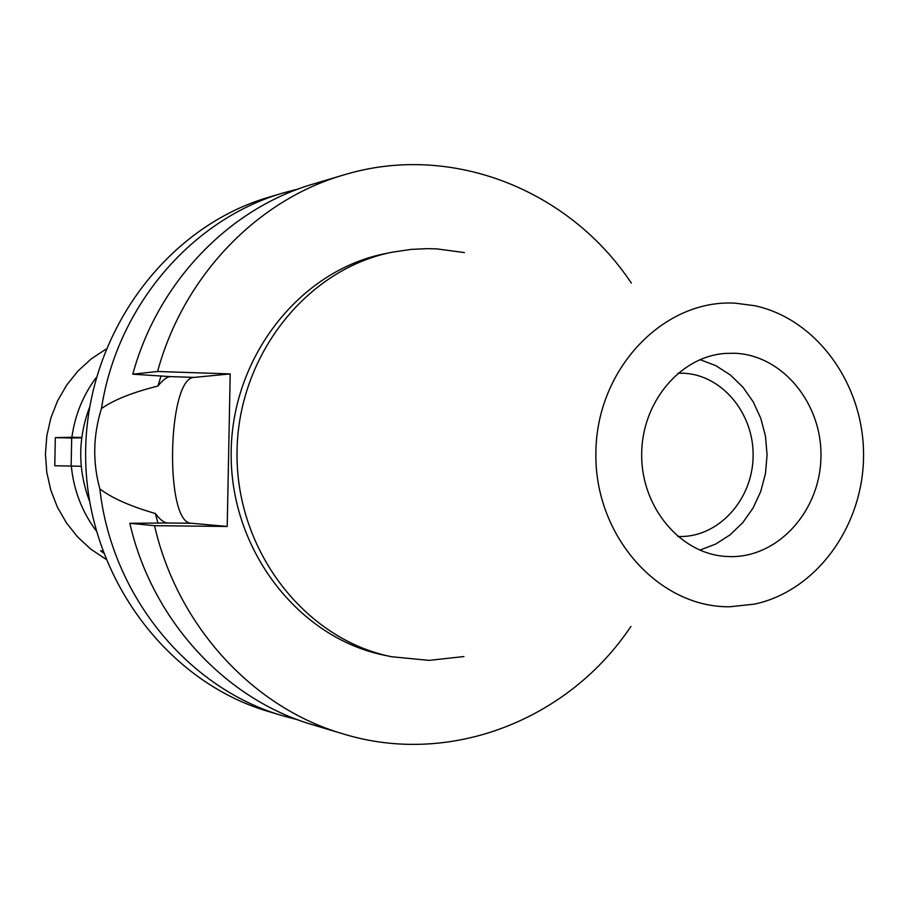 <?xml version="1.0" encoding="UTF-8"?>
<svg xmlns="http://www.w3.org/2000/svg" width="909" height="909" viewBox="0 0 909 909"><rect width="100%" height="100%" fill="white"/><g stroke="black" fill="none" stroke-linecap="round" stroke-linejoin="round"><path stroke-width="1.36" d="M735.381 303.186L754.788 305.731C817.066 319.104 863.857 384.632 863.55 455.079C863.675 525.516 816.714 590.918 754.413 604.133L729.859 606.757C658.241 607.814 593.804 535.106 595.895 451.75C596.918 368.372 663.934 298.834 735.381 303.186M463.931 656.548L429.071 660.377L391.574 656.73C305.447 639.561 236.579 551.615 237.022 454.273C236.829 356.942 305.924 269.166 392.086 252.225L411.232 249.384L427.275 248.646L436.888 248.896L464.442 252.577M734.472 353.249L725.371 353.419C680.114 356.43 641.47 402.528 641.674 454.795C641.345 507.063 679.864 553.251 725.109 556.376L730.768 556.626C778.74 557.194 820.327 510.438 820.941 456.943C822.247 403.471 782.399 354.885 734.472 353.249M699.964 359.623L715.826 365.657L730.313 374.962L742.937 387.189L753.231 401.88L760.844 418.47L765.514 436.377L767.071 454.954L765.469 473.521L760.753 491.417L753.095 507.995L742.767 522.652L730.109 534.844L715.599 544.116L699.725 550.115M677.716 536.458L679.898 536.515C718.735 537.117 752.607 499.586 753.106 456.488C754.175 413.402 721.701 374.372 682.898 373.213L677.921 373.224M89.571 407.243C77.833 438.456 77.788 469.692 89.446 500.939M99.854 488.917C92.525 462.226 93.059 435.445 101.456 408.561C117.136 305.663 192.413 218.853 283.756 192.788L268.712 197.253C165.018 227.443 85.526 335.807 85.628 454.08C85.23 572.352 164.438 680.921 268.053 711.372L283.085 715.883C188.527 688.761 111.739 596.213 99.854 488.917C111.943 498.121 130.453 506.313 155.382 513.517L157.973 523.152M297.959 719.837L283.085 715.883M101.456 408.561C113.795 399.869 132.612 392.358 157.905 386.052C162.711 380.064 166.824 376.917 170.233 376.61L194.174 377.394L230.204 373.917L157.598 371.486L132.794 374.19L170.233 376.61M630.914 626.415C568.864 719.53 450.398 766.991 342.875 733.824C253.213 707.781 177.46 626.199 154.553 525.686L227.216 526.459L191.299 523.243C164.438 523.607 167.336 377.201 194.174 377.394M155.382 513.517C159.95 519.55 163.938 522.709 167.347 522.982L129.828 523.289L154.553 525.686M283.756 192.788L298.629 188.867M161.098 375.86L157.905 386.052M157.598 371.486C183.493 275.995 257.292 199.923 343.579 174.994L313.446 183.959C229.557 208.195 157.916 281.847 132.794 374.19M343.579 174.994C451.194 142.099 569.534 189.867 631.346 283.142M227.216 526.459L230.204 373.917M392.086 252.225L385.28 253.611C299.618 270.462 230.966 357.623 231.159 454.273C230.716 550.911 299.152 638.254 384.768 655.321L391.574 656.73M129.828 523.289C152.064 620.472 225.58 699.453 312.753 724.791L342.875 733.824M81.776 437.479L71.891 437.252C74.97 415.083 83.071 395.199 96.218 377.587M71.129 466.067L54.767 465.749L55.335 437.649L71.686 438.024L71.129 466.067L81.242 466.26L71.311 466.067C73.697 490.065 81.935 511.574 96.024 530.606M105.91 349.147L91.127 358.975L77.935 371.065L66.664 385.132L57.574 400.846L50.915 417.845L46.836 435.718L45.45 454.034L46.791 472.35L50.824 490.235L57.437 507.245L66.482 522.982L77.731 537.071L90.889 549.195L105.649 559.069M103.228 552.786L100.604 550.809L102.592 551.081M54.767 465.749L71.311 466.067M71.891 437.252L55.335 437.649M71.686 438.024L81.73 437.797M191.299 523.243L167.347 522.982"/></g></svg>
